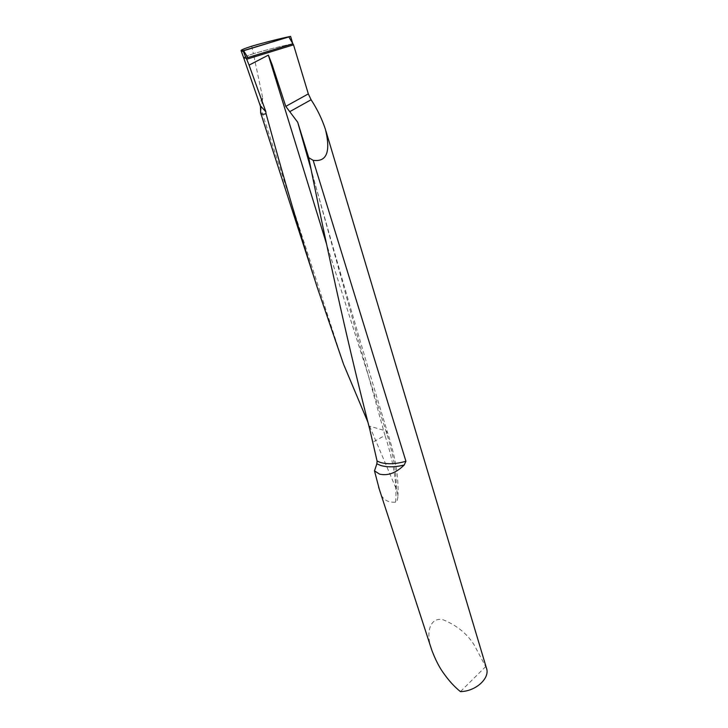 <?xml version="1.0" encoding="UTF-8"?>
<svg xmlns="http://www.w3.org/2000/svg" width="728" height="728" viewBox="0 0 728 728"><rect width="100%" height="100%" fill="white"/><g stroke="black" fill="none" stroke-linecap="round" stroke-linejoin="round"><path stroke-width="0.55" stroke-dasharray="3.64 2.73" d="M343.589 364.319L260.979 109.209L262.744 98.089L253.399 53.699C246.938 55.874 243.707 57.275 243.707 57.903C243.707 57.275 246.938 55.874 253.399 53.699L251.724 46.201M292.82 43.789C281.29 46.11 268.159 49.413 253.399 53.699C268.159 49.413 281.29 46.11 292.82 43.789M486.45 668.104L474.319 645.172C467.23 633.815 456.856 625.352 443.188 619.801C430.111 616.58 425.598 632.414 431.295 648.593M379.334 489.325C381.099 498.507 386.523 502.793 395.613 502.174L397.079 500.782L397.87 497.461L397.543 493.074L396.305 489.08L367.949 422.295M260.579 110.328L260.979 109.209M485.785 666.502L460.433 691.6M395.613 502.174C397.133 483.956 393.593 461.716 384.985 435.444L387.387 432.059C364.309 356.229 338.884 268.723 311.093 169.542L384.985 435.444L373.009 442.069M397.898 496.196C398.944 478.278 395.441 456.884 387.378 432.041L385.904 430.894L369.651 426.189M396.305 489.08C396.596 472.572 393.129 453.18 385.904 430.894L326.326 243.289M262.744 98.089C260.469 100.801 259.659 103.376 260.287 105.824M262.726 98.462L260.233 105.66M325.935 131.022L325.443 129.411M316.989 286.568L314.141 277.796"/><path stroke-width="1.09" d="M431.295 648.593L431.813 650.195C435.59 660.187 439.757 668.195 444.335 674.228C449.358 681.235 454.718 687.032 460.433 691.6C475.73 691.482 490.354 678.059 486.45 668.104L325.935 131.022M293.53 44.836L246.692 59.232L246.037 58.122L292.82 43.789L247.829 57.576L243.625 50.733L288.852 36.928L293.53 44.836L308.326 93.894L311.084 99.763C317.199 109.073 321.985 118.955 325.443 129.411C330.849 151.888 326.763 162.198 313.167 160.333L405.924 461.243L404.213 465.01C396.041 472.991 387.833 476.03 379.579 474.119L374.492 470.88L379.334 489.325M367.949 422.295L343.589 364.319L316.962 286.577C300.336 234.807 283.365 177.15 266.039 113.623C263.245 114.651 261.452 114.414 260.669 112.922L260.579 110.328M246.692 59.232L249.076 65.129L268.359 55.128L272.054 64.428L285.776 106.37L297.725 122.304L308.736 157.694L313.167 160.333M266.039 113.623L265.775 111.466L249.076 65.129M290.59 36.4L292.82 43.789L246.037 58.122L243.725 57.949L246.037 58.122L243.507 51.779L243.998 50.441L290.59 36.4C282.619 37.911 263.045 42.852 251.724 46.201C244.444 48.558 240.895 50.023 241.059 50.587L243.725 57.94M308.736 157.694L309.555 161.807C330.23 264.883 350.368 354.345 369.961 430.184L377.095 461.079L376.849 463.827L374.492 470.88M243.452 51.788L241.778 50.778L243.998 50.441M241.778 50.778L241.059 50.587M260.287 105.824L265.775 111.466M377.095 461.079L380.316 462.407C387.524 464.51 396.068 464.118 405.924 461.243M376.849 463.827L380.571 465.429C387.178 467.412 395.058 467.276 404.213 465.01M308.326 93.894L285.776 106.37M311.084 99.763L290.035 111.502M260.233 105.66L265.847 111.775M297.725 122.304L311.093 169.533L307.289 156.029L309.555 161.807M268.359 55.128L326.326 243.289M431.813 650.195L378.56 486.95M260.669 112.922L260.469 106.379L243.725 57.949M314.141 277.796L260.597 112.758M242.36 50.978L243.589 50.787"/></g></svg>
